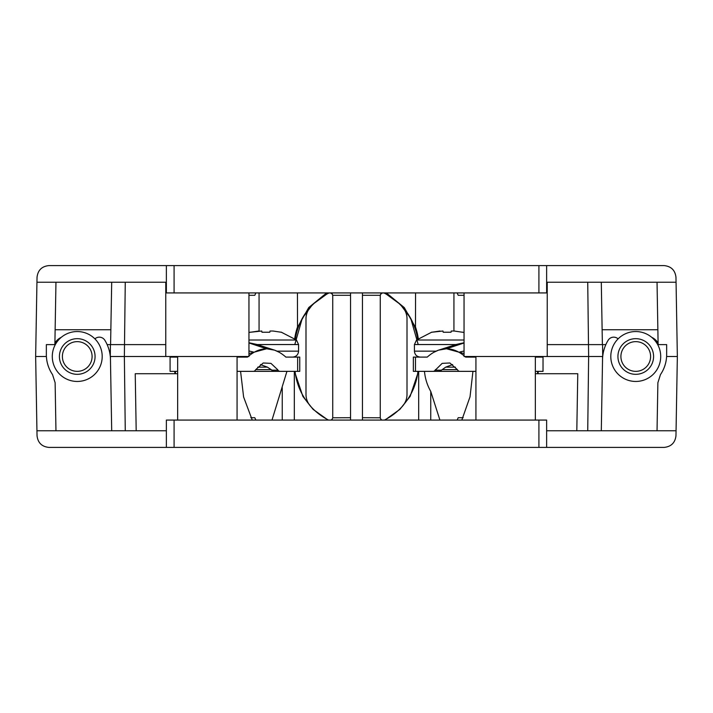 <?xml version="1.0" encoding="UTF-8"?>
<svg xmlns="http://www.w3.org/2000/svg" width="713" height="713" viewBox="0 0 713 713"><rect width="100%" height="100%" fill="white"/><g stroke="black" fill="none" stroke-linecap="round" stroke-linejoin="round"><path stroke-width="1.07" d="M174.088 420.073L174.088 447.407L48.912 447.407C41.844 446.686 37.878 442.791 37.031 435.732L36.942 430.768L166.37 430.768L166.37 420.073L546.63 420.073L546.63 430.768L676.058 430.768L677.35 356.5L666.655 356.5L666.655 344.62L658.126 344.62L657.038 282.232M576.808 430.768L577.771 373.728L535.347 373.728M587.735 430.768L588.635 356.5L464.047 356.5L464.047 292.927M538.155 373.728L538.19 371.357M174.81 371.357L174.845 373.728M248.953 292.927L248.953 356.5L124.365 356.5L125.265 430.768M177.653 373.728L135.229 373.728L136.192 430.768M55.962 282.232L54.874 344.62L46.345 344.62L54.66 344.62M658.34 344.62L666.655 344.62M46.345 344.62L46.345 356.5L35.65 356.5L46.398 356.5A35.65 35.605 -0 0 0 52.539 374.619L55.124 382.729L55.962 430.768M110.515 362.757L110.435 356.5L124.365 356.5L124.508 344.62L110.586 344.62L111.7 282.232M657.038 430.768L657.876 382.729L660.461 374.619A35.65 35.605 -0 0 0 666.602 356.5L677.35 356.5L676.058 282.232L546.63 282.232L546.63 292.927L166.37 292.927L166.37 282.232L36.942 282.232L35.65 356.5L36.942 430.768M110.435 344.62L110.292 356.5M464.047 355.742A187.697 65.213 -90 0 0 446.436 348.773L464.047 342.998A84 78.769 90 0 0 446.436 348.773A187.697 65.213 -90 0 0 427.239 357.097L413.362 357.097L413.362 371.357L424.467 371.357C425.144 378.558 427.239 385.243 430.75 391.419L430.75 420.073M424.467 371.357L433.459 371.357L418.683 371.357L418.683 420.073M469.519 371.357L439.324 371.357L459.413 371.357L458.227 370.805A78.029 27.112 90 0 0 457.283 369.548L449.894 362.988L442.167 363.363L435.242 370.19L441.445 370.181L445.687 367.15L452.639 364.575M605.854 344.62L588.492 344.62L588.635 356.5L602.556 356.5L602.485 362.757M252.25 420.073L243.614 397.007L240.575 371.357L247.705 371.357M237.072 371.357L294.487 371.357L302.891 396.446L313.105 409.36L328.078 420.073M272.001 420.073L286.938 371.357M282.25 387.676L282.25 420.073M260.468 364.575L267.42 367.15L273.792 371.357L279.648 371.357L253.694 371.357L254.88 370.805A78.029 27.112 -90 0 1 255.833 369.548L263.213 362.988L270.949 363.363L277.517 369.548A78.029 27.112 -90 0 1 278.462 370.805L279.648 371.357L294.317 371.357L294.317 420.073M546.63 430.768L546.63 447.407L664.088 447.407C671.156 446.686 675.122 442.791 675.969 435.732L676.058 430.768M546.63 447.407L538.912 447.407L538.912 420.073M174.088 447.407L538.912 447.407M602.708 356.5L602.565 344.62M418.513 371.357L410.109 396.446L399.895 409.36L384.922 420.073M430.75 391.419L439.921 420.073M461.828 420.073L470.027 396.802L472.942 371.357M166.37 447.407L166.37 430.768M46.398 356.5C46.8 363.104 48.849 369.147 52.539 374.619M94.909 338.871A6.506 6.506 0 0 1 104.856 340.27A38.03 38.03 0 0 1 110.462 359.486L111.7 430.768M61.265 337.329A14.857 14.857 0 0 0 54.901 343.033M618.091 338.871A6.506 6.506 0 0 0 608.144 340.27A38.03 38.03 0 0 0 602.538 359.486L601.3 430.768M658.099 343.033A14.857 14.857 0 0 0 651.735 337.329M660.461 374.619C664.151 369.147 666.2 363.104 666.602 356.5M255.896 420.073L254.782 417.702L250.78 417.702M457.104 420.073L458.218 417.702L463.174 417.702M331.866 420.073L332.303 418.887M332.704 417.791L350.555 417.702M381.134 420.073L380.697 418.887M380.296 417.791L362.445 417.702M386.375 292.927L404.271 307.57L415.483 327.383L415.563 292.927M107.146 344.62L110.613 344.62M602.387 344.62L601.3 282.232M165.773 344.62L124.508 344.62L125.265 282.232M587.735 282.232L588.492 344.62L547.227 344.62M415.563 327.214A62.387 62.379 0 0 1 418.281 338.613M294.719 338.613A62.387 62.379 0 0 1 297.437 327.214M538.912 292.927L538.912 265.592L664.088 265.592C671.156 266.314 675.122 270.209 675.969 277.268L676.058 282.232M166.37 282.232L166.37 265.592L48.912 265.592C41.844 266.314 37.878 270.209 37.031 277.268L36.942 282.232M166.37 265.592L174.088 265.592L174.088 292.927M538.912 265.592L174.088 265.592M326.625 292.927L308.729 307.57L297.517 327.383L297.437 292.927M546.63 265.592L546.63 282.232M657.867 329.754L602.129 329.754M55.133 329.754L110.871 329.754M457.104 292.927L458.218 295.298L464.047 295.298M255.896 292.927L254.782 295.298L248.953 295.298M381.134 292.927L380.27 295.298L362.445 295.298M331.866 292.927L332.73 295.298L350.555 295.298M92.093 356.5A14.857 14.857 0 0 0 77.245 341.643A14.857 14.857 0 0 0 62.387 356.5A14.857 14.857 0 0 0 77.245 371.357A14.857 14.857 0 0 0 92.093 356.5M95.07 356.5A17.825 17.825 0 0 0 77.245 338.675A17.825 17.825 0 0 0 59.42 356.5A17.825 17.825 0 0 0 77.245 374.325A17.825 17.825 0 0 0 95.07 356.5M102.2 356.5A24.955 24.955 0 0 0 77.245 331.545A24.955 24.955 0 0 0 52.29 356.5A24.955 24.955 0 0 0 77.245 381.455A24.955 24.955 0 0 0 102.2 356.5M464.047 353.559L446.525 348.773M458.905 352.24L464.047 351.001M446.436 348.773L438.522 350.163L433.967 352.24M441.445 370.181L439.324 371.357L433.459 371.357L434.645 370.805A78.029 27.112 90 0 1 435.59 369.548M475.928 371.357L459.413 371.357M475.928 357.097L465.634 357.097A187.697 65.213 -90 0 0 464.956 356.5M434.645 370.805L435.242 370.19M535.347 357.097L543.03 357.097L543.03 371.357L535.347 371.357M451.258 331.019L451.044 332.231L451.258 331.019L454.243 331.019L451.258 331.019L451.044 332.231L443.174 332.231L442.96 331.019L431.891 332.231L439.983 331.019M454.243 331.019L462.336 332.231L454.243 331.019M443.174 332.231L442.96 331.019L443.174 332.231M328.595 420.073A2.968 2.968 180 0 1 328.408 419.993A61.79 61.79 -0 0 1 310.574 406.294A17.825 17.825 180 0 1 305.993 394.369L305.993 318.675A17.825 17.825 -0 0 1 310.574 306.75L310.574 306.973A61.79 61.79 -0 0 1 328.408 293.275L328.408 292.972A2.968 2.968 -0 0 1 328.515 292.927A61.79 61.79 180 0 0 328.408 292.972M308.934 404.173A61.79 61.79 -0 0 1 295.066 371.357M417.934 371.357A61.79 61.79 -0 0 1 404.066 404.173M384.592 292.972A61.79 61.79 180 0 0 384.494 292.927A2.968 2.968 -0 0 1 384.592 292.972L384.592 293.275A61.79 61.79 -0 0 1 402.426 306.973L402.426 306.75A17.825 17.825 -0 0 1 407.007 318.675L407.007 394.369A17.825 17.825 180 0 1 402.426 406.294A61.79 61.79 -0 0 1 384.592 419.993A2.968 2.968 180 0 1 384.405 420.073M295.36 339.103A61.79 61.79 -0 0 1 310.574 306.75M402.426 306.75A61.79 61.79 -0 0 1 417.64 339.103M294.799 344.548L302.259 318.346L312.597 304.469L328.39 292.927M384.61 292.927L400.403 304.469L410.741 318.346L418.201 344.548M330.93 420.073A2.968 2.968 180 0 0 332.73 417.346L332.73 295.922A2.968 2.968 180 0 0 328.408 293.275M310.574 306.973A17.825 17.825 180 0 0 305.993 318.898L305.993 318.675M350.555 292.927L350.555 420.073M362.445 420.073L362.445 292.927M407.007 318.898A17.825 17.825 180 0 0 402.426 306.973M384.592 293.275A2.968 2.968 180 0 0 380.27 295.922L380.27 417.346A2.968 2.968 180 0 0 382.07 420.073M380.27 295.922L380.27 295.619A2.968 2.968 -0 0 1 380.296 295.227M380.733 294.023A2.968 2.968 -0 0 1 381.99 292.927M332.704 295.227A2.968 2.968 -0 0 1 332.73 295.619L332.73 417.043M331.01 292.927A2.968 2.968 -0 0 1 332.267 294.023M407.007 318.675L407.007 394.137M650.612 356.5A14.857 14.857 0 0 0 635.755 341.643A14.857 14.857 0 0 0 620.907 356.5A14.857 14.857 0 0 0 635.755 371.357A14.857 14.857 0 0 0 650.612 356.5M653.58 356.5A17.825 17.825 0 0 0 635.755 338.675A17.825 17.825 0 0 0 617.93 356.5A17.825 17.825 0 0 0 635.755 374.325A17.825 17.825 0 0 0 653.58 356.5M660.71 356.5A24.955 24.955 0 0 0 635.755 331.545A24.955 24.955 0 0 0 610.8 356.5A24.955 24.955 0 0 0 635.755 381.455A24.955 24.955 0 0 0 660.71 356.5M248.953 342.989A84 78.769 90 0 1 266.671 348.773L274.585 350.163L279.139 352.24M248.953 342.971L266.591 348.773M297.642 357.097L297.642 371.357L299.754 371.357L299.754 357.097L285.868 357.097A187.697 65.213 90 0 0 266.671 348.773L248.953 353.577M248.953 350.974L254.202 352.24M297.642 371.357L294.487 371.357M266.671 348.773A187.697 65.213 90 0 0 248.953 355.84M248.16 356.5A187.697 65.213 90 0 0 247.473 357.097L237.072 357.097M271.662 370.181L277.865 370.19L278.462 370.805M277.865 370.19L277.517 369.548M177.653 357.097L170.086 357.097L170.086 371.357L177.653 371.357M269.826 332.231L270.04 331.019L273.017 331.019L270.04 331.019L269.826 332.231L261.956 332.231L261.742 331.019L250.664 332.231L258.757 331.019M281.109 332.231L273.017 331.019M248.953 340.021L296.474 340.021L298.569 344.548L298.569 351.152C298.221 354.762 296.234 356.741 292.624 357.097L285.868 357.097M261.956 332.231L261.742 331.019L261.956 332.231M173.598 356.5A5.945 5.945 0 0 0 176.191 357.097M453.931 292.927L453.931 331.01M259.069 292.927L259.069 331.01M415.474 357.097L415.474 371.357M455.393 367.15L445.687 367.15M442.06 369.61L457.336 369.61M464.047 340.021L416.526 340.021L414.431 344.548L414.431 351.152C414.779 354.762 416.766 356.741 420.376 357.097M455.883 344.548L414.431 344.548M436.089 351.152L414.431 351.152M267.42 367.15L257.714 367.15M255.78 369.61L271.047 369.61M298.569 344.548L257.224 344.548M298.569 351.152L277.018 351.152M237.072 356.5L237.072 420.073M535.347 356.5L535.347 420.073M475.928 356.5L475.928 420.073M177.653 356.5L177.653 420.073M537.575 371.357L537.575 373.728M175.425 371.357L175.425 373.728M165.773 356.5L165.773 282.232M547.227 356.5L547.227 282.232M464.047 342.757L456.534 344.379L438.566 350.145M433.459 371.357L439.324 371.357M464.047 332.57L462.354 332.106M431.864 332.106L416.526 340.021M274.541 350.145L256.796 344.432L248.953 342.739M539.402 356.5L536.809 357.097M296.474 340.021L281.136 332.106M250.646 332.106L248.953 332.57"/></g></svg>
